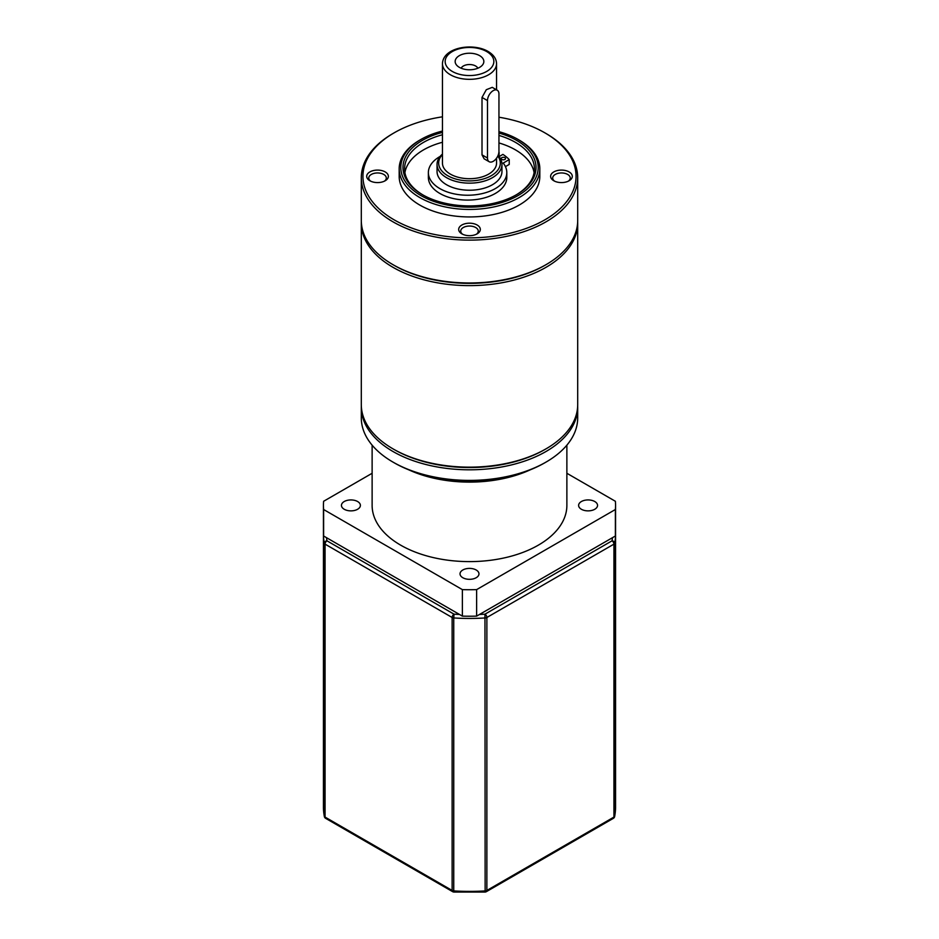 <?xml version="1.0" encoding="UTF-8"?>
<svg xmlns="http://www.w3.org/2000/svg" width="939" height="939" viewBox="0 0 939 939"><rect width="100%" height="100%" fill="white"/><g stroke="black" fill="none" stroke-linecap="round" stroke-linejoin="round"><path stroke-width="1.41" d="M614.669 816.496L614.669 816.496A2.7 2.195 -169.4 0 0 614.705 816.167A146.061 84.322 0 0 0 615.561 807.071L614.669 816.496A2.7 2.7 0 0 1 613.367 818.339A2.7 1.561 -120 0 0 613.93 817.094L613.93 544.139L486.872 617.486L486.872 890.454L613.93 817.094A2.7 1.561 0 0 0 614.705 816.167L614.705 543.2A2.7 2.195 -169.4 0 0 612.017 540.829A143.35 82.761 0 0 0 612.498 537.671M485.134 892.05L453.866 892.05L453.748 890.9A146.061 84.322 0 0 0 485.252 890.9A2.7 1.561 0 0 0 486.872 890.454A2.7 1.561 -120 0 1 486.308 891.698A2.7 2.7 0 0 1 485.134 892.05L484.958 614.176L612.017 540.829A2.7 1.561 -120 0 1 613.93 544.139A2.7 1.561 0 0 0 614.705 543.2A146.061 84.322 180 0 0 615.561 534.103L615.561 807.071M479.5 614.458A143.35 82.761 0 0 0 484.958 614.176A2.7 1.561 -120 0 1 486.872 617.486A2.7 1.561 0 0 1 485.252 617.944A146.061 84.322 180 0 1 453.748 617.944L454.042 614.176A143.35 82.761 0 0 0 459.5 614.458M324.331 816.496A2.7 2.7 0 0 0 325.633 818.339A2.7 1.561 -60 0 1 325.07 817.094A2.7 1.561 0 0 1 324.295 816.167A2.7 2.195 169.4 0 0 324.331 816.496L323.439 807.071A146.061 84.322 0 0 0 324.295 816.167L324.295 543.2A2.7 2.195 -10.6 0 1 326.983 540.829L454.042 614.176A2.7 1.561 -60 0 0 452.129 617.486L325.07 544.139L325.07 817.094L452.129 890.454L452.129 617.486A2.7 1.561 0 0 0 453.748 617.944L453.748 890.9A2.7 1.561 0 0 1 452.129 890.454A2.7 1.561 -60 0 0 452.692 891.698A2.7 2.7 0 0 0 453.866 892.05M372.126 445.168L372.126 505.393A97.374 56.223 0 0 0 400.648 545.148A97.374 56.223 0 0 0 506.767 557.332A97.374 56.223 0 0 0 566.874 505.393L566.874 445.168M577.661 406.012A108.196 62.467 180 0 1 577.696 407.338L577.696 417.937A108.196 62.467 180 0 1 546.005 462.105L544.855 462.774A106.565 61.528 180 0 1 394.145 462.774L392.995 462.105A108.196 62.467 180 0 1 361.304 417.937L361.304 407.338A108.196 62.467 180 0 1 361.339 406.012M546.005 462.105A108.196 62.467 180 0 1 392.995 462.105L394.145 462.774M577.696 407.338A108.196 62.467 180 0 1 510.898 465.051A108.196 62.467 180 0 1 392.995 451.506A108.196 62.467 180 0 1 361.304 407.338M581.382 509.267A9.472 5.47 180 0 1 578.612 505.393A9.472 5.47 180 0 1 584.457 500.346A9.472 5.47 180 0 1 594.774 501.532A9.472 5.47 180 0 1 597.544 505.393A9.472 5.47 180 0 1 591.699 510.452A9.472 5.47 180 0 1 581.382 509.267M344.226 509.267A9.472 5.47 180 0 1 341.456 505.393A9.472 5.47 180 0 1 347.301 500.346A9.472 5.47 180 0 1 357.618 501.532A9.472 5.47 180 0 1 360.388 505.393A9.472 5.47 180 0 1 354.543 510.452A9.472 5.47 180 0 1 344.226 509.267M462.81 577.72A9.472 5.47 180 0 1 460.028 573.858A9.472 5.47 180 0 1 465.873 568.811A9.472 5.47 180 0 1 476.19 569.996A9.472 5.47 180 0 1 478.972 573.858A9.472 5.47 180 0 1 473.127 578.905A9.472 5.47 180 0 1 462.81 577.72M577.661 221.839A108.196 62.467 180 0 1 577.696 223.153L577.696 404.697A108.196 62.467 180 0 1 546.005 448.854L544.855 449.523A106.565 61.528 180 0 1 394.145 449.523L392.995 448.865A108.196 62.467 180 0 1 392.995 448.854A108.196 62.467 180 0 1 361.304 404.697L361.304 223.153A108.196 62.467 180 0 1 361.339 221.839M546.005 448.854A108.196 62.467 180 0 1 392.995 448.865L394.145 449.523M577.696 223.153A108.196 62.467 180 0 1 510.898 280.867A108.196 62.467 180 0 1 392.995 267.322A108.196 62.467 180 0 1 361.304 223.153M498.949 117.211A106.565 61.528 180 0 1 544.855 132.833L546.005 133.491A108.196 62.467 180 0 1 546.005 133.502A108.196 62.467 180 0 1 577.696 177.659L577.696 220.512A108.196 62.467 180 0 1 546.005 264.681L544.855 265.338A106.565 61.528 180 0 1 394.145 265.338L392.995 264.681A108.196 62.467 180 0 1 361.304 220.512L361.304 177.659A108.196 62.467 180 0 1 392.995 133.502L394.145 132.833A106.565 61.528 180 0 1 442.457 116.823M546.005 264.681A108.196 62.467 180 0 1 392.995 264.681L394.145 265.338M577.696 177.659A108.196 62.467 180 0 1 510.898 235.372A108.196 62.467 180 0 1 392.995 221.827A108.196 62.467 180 0 1 361.304 177.659M546.005 133.502L544.855 132.833A106.565 61.528 180 0 1 544.855 219.843A106.565 61.528 180 0 1 394.145 219.843A106.565 61.528 180 0 1 394.145 132.833M369.884 180.758L369.884 180.758A10.822 6.244 180 0 1 369.884 171.919A10.822 6.244 180 0 1 385.19 171.919A10.822 6.244 180 0 1 385.19 180.758A10.822 6.244 180 0 1 369.884 180.758M370.694 181.18A8.768 5.059 180 0 1 368.769 178.011A8.768 5.059 180 0 1 374.18 173.339A8.768 5.059 180 0 1 383.734 174.431A8.768 5.059 180 0 1 386.305 178.011A8.768 5.059 180 0 1 384.391 181.18M553.81 180.758L553.81 180.758A10.822 6.244 180 0 1 553.81 171.919A10.822 6.244 180 0 1 569.116 171.919A10.822 6.244 180 0 1 569.116 180.758A10.822 6.244 180 0 1 553.81 180.758M554.609 181.18A8.768 5.059 180 0 1 552.695 178.011A8.768 5.059 180 0 1 558.106 173.339A8.768 5.059 180 0 1 567.661 174.431A8.768 5.059 180 0 1 570.231 178.011A8.768 5.059 180 0 1 568.306 181.18M461.847 233.846L461.847 233.846A10.822 6.244 180 0 1 461.847 225.02A10.822 6.244 180 0 1 477.153 225.02A10.822 6.244 180 0 1 477.153 233.846A10.822 6.244 180 0 1 461.847 233.846M462.645 234.269A8.768 5.059 180 0 1 460.732 231.111A8.768 5.059 180 0 1 466.143 226.428A8.768 5.059 180 0 1 475.697 227.531A8.768 5.059 180 0 1 478.268 231.111A8.768 5.059 180 0 1 476.355 234.269M498.949 131.671A68.7 39.661 180 0 1 518.082 139.453A68.7 39.661 180 0 1 518.082 139.465L519.232 140.122A70.319 40.6 180 0 1 539.819 168.832A70.319 40.6 180 0 1 496.414 206.345A70.319 40.6 180 0 1 419.768 197.542A70.319 40.6 180 0 1 399.181 168.832A70.319 40.6 180 0 1 419.768 140.122L420.918 139.465A68.7 39.661 180 0 1 442.457 131.049M539.819 168.832L539.819 176.344A70.319 40.6 180 0 1 496.414 213.846A70.319 40.6 180 0 1 419.768 205.054A70.319 40.6 180 0 1 399.181 176.344L399.181 168.832M519.232 140.122L518.082 139.465A68.7 39.661 180 0 1 518.082 195.547A68.7 39.661 180 0 1 420.918 195.547A68.7 39.661 180 0 1 420.918 139.465M498.949 133.056A66.54 38.417 180 0 1 516.544 140.345A66.54 38.417 180 0 1 516.544 194.666A66.54 38.417 180 0 1 422.456 194.666L422.456 194.666A66.54 38.417 180 0 1 442.457 132.411M423.031 194.995A64.92 37.478 180 0 1 404.58 168.832A64.92 37.478 180 0 1 442.457 134.758M498.949 135.427A64.92 37.478 180 0 1 515.405 142.329A64.92 37.478 180 0 1 534.42 168.832A64.92 37.478 180 0 1 515.969 194.995M404.909 172.588A64.92 37.478 180 0 1 442.457 142.27M498.949 142.939A64.92 37.478 180 0 1 515.405 149.841A64.92 37.478 180 0 1 534.091 172.588M501.849 159.43A2.16 1.244 180 0 1 501.215 158.538A2.16 1.244 180 0 1 502.553 157.388A2.16 1.244 180 0 1 504.912 157.658A2.16 1.244 180 0 1 505.546 158.538A2.16 1.244 180 0 1 504.208 159.7A2.16 1.244 180 0 1 501.849 159.43M498.046 155.487A32.454 18.745 180 0 1 501.954 164.419A32.454 18.745 180 0 1 481.918 181.732A32.454 18.745 180 0 1 446.553 177.659A32.454 18.745 180 0 1 437.046 164.419A32.454 18.745 180 0 1 442.457 154.055M501.954 164.419L501.954 171.485A32.454 18.745 180 0 1 481.918 188.798A32.454 18.745 180 0 1 446.553 184.737A32.454 18.745 180 0 1 437.046 171.485L437.046 164.419M497.799 156.027A30.834 17.806 180 0 1 486.825 177.811A30.834 17.806 180 0 1 447.692 175.675A30.834 17.806 180 0 1 442.457 154.536M489.16 161.719L484.137 158.82L482.012 154.853L482.012 97.433L486.296 89.71L492.247 87.35L497.271 90.25A8.111 4.683 -60 0 1 498.949 93.959L498.949 151.39A8.111 4.683 -60 0 1 493.221 161.32A8.111 4.683 -60 0 1 489.16 161.719A8.111 4.683 -60 0 1 487.482 158.01L487.482 100.59A8.111 4.683 -60 0 1 491.015 92.421A8.111 4.683 -60 0 1 497.271 90.25M496.543 158.163L496.543 163.093A27.043 15.611 180 0 1 479.852 177.518A27.043 15.611 180 0 1 450.38 174.126A27.043 15.611 180 0 1 442.457 163.093L442.457 63.711A27.043 15.611 180 0 0 450.38 74.756A27.043 15.611 180 0 0 479.852 78.137A27.043 15.611 180 0 0 496.543 63.711L496.543 89.827M487.482 100.59L482.012 97.433M459.359 67.35A14.343 8.275 180 0 1 456.413 64.885A14.343 8.275 180 0 1 461.366 54.685A14.343 8.275 180 0 1 479.641 55.647A14.343 8.275 180 0 1 482.587 64.885A14.343 8.275 180 0 1 459.359 67.35M461.143 68.23A8.651 5 180 0 1 475.615 66A8.651 5 180 0 1 477.857 68.23M468.819 69.768A8.651 5 180 0 1 470.181 69.768M499.032 156.637L502.917 154.395A47.337 27.325 180 0 1 509.22 159.583L503.187 163.081A39.215 22.642 180 0 1 506.802 172.588A39.215 22.642 180 0 1 467.587 195.23A39.215 22.642 180 0 1 428.372 172.588A39.215 22.642 180 0 1 440.156 156.402M505.428 166.637L509.22 164.442L509.22 159.583M506.802 172.588L506.802 177.448A39.215 22.642 180 0 1 467.587 200.089A39.215 22.642 180 0 1 428.372 177.448L428.372 172.588M499.09 156.602L499.09 152.188M372.126 473.279L323.615 501.285A146.061 84.322 0 0 0 323.439 505.393L323.439 531.897A146.061 84.322 0 0 0 323.615 536.005L462.375 616.125A146.061 84.322 0 0 0 476.625 616.125L615.385 536.005A146.061 84.322 -0 0 0 615.561 531.897L615.561 505.393A146.061 84.322 -0 0 0 615.385 501.285L566.874 473.279M323.439 505.393A146.061 84.322 0 0 0 323.615 509.513L323.615 536.005M323.615 509.513L462.375 589.622L462.375 616.125M462.375 589.622A146.061 84.322 0 0 0 476.625 589.622L476.625 616.125M476.625 589.622L615.385 509.513L615.385 536.005M615.385 509.513A146.061 84.322 -0 0 0 615.561 505.393M326.502 537.671A143.35 82.761 0 0 0 326.983 540.829A2.7 1.561 -60 0 0 325.07 544.139A2.7 1.561 0 0 1 324.295 543.2A146.061 84.322 180 0 1 323.439 534.103A146.061 84.322 180 0 1 323.45 533L323.439 807.071M615.55 533A146.061 84.322 180 0 1 615.561 534.103L615.55 532.988M408.606 469.758A97.374 56.223 0 0 0 530.394 469.758M486.707 51.563A24.344 14.05 180 0 1 486.707 71.434A24.344 14.05 180 0 1 452.293 71.434A24.344 14.05 180 0 1 452.293 51.563A24.344 14.05 180 0 1 486.707 51.563M482.012 154.853L487.482 158.01M486.308 891.698L613.367 818.339M325.633 818.339L452.692 891.698M496.543 63.711C496.449 58.852 493.621 54.767 488.069 51.434C472.963 42.478 442.973 47.314 442.457 63.711"/></g></svg>
